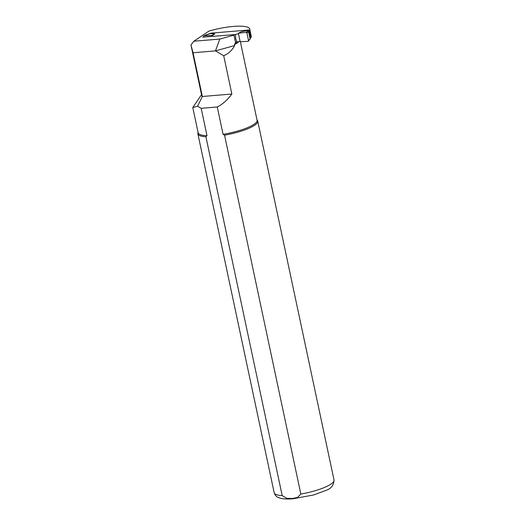 <?xml version="1.0" encoding="UTF-8"?>
<svg xmlns="http://www.w3.org/2000/svg" width="525" height="525" viewBox="0 0 525 525"><rect width="100%" height="100%" fill="white"/><g stroke="black" fill="none" stroke-linecap="round" stroke-linejoin="round"><path stroke-width="0.79" d="M203.49 37.085L203.923 35.825L211.746 35.47L211.942 36.383M203.923 35.825L210.354 33.541L214.823 33.928L211.746 35.47M210.322 33.541A0.768 0.65 56.1 0 1 210.387 33.534L210.971 33.141L249.053 29.971L248.476 30.365A0.768 0.65 56.1 0 1 249.296 31.034L248.384 30.378L241.441 31.71L238.363 33.259L246.061 32.32L246.907 32.983L248.528 40.596L247.99 41.377L240.168 41.724L240.069 41.272L236.972 42.066L235.659 38.417L235.364 34.506L213.104 36.363L211.844 35.923L214.823 33.928M250.806 37.524L251.206 36.73L250.681 33.593L249.907 30.627L249.296 31.034L250.596 37.137L250.084 38.857L248.528 40.596M250.556 37.57L250.569 37.222M246.907 32.983L248.607 31.92L250.077 38.843M240.069 41.272L238.363 33.259M238.462 33.712L235.364 34.506M236.972 42.066L235.476 42.19M249.907 30.627L249.053 29.971M248.391 41.186L250.084 38.857M249.25 31.027L248.607 31.92L247.721 31.29L246.061 32.32M193.837 41.232L190.975 45.019L193.043 52.763L215.473 50.892L223.709 55.748C228.513 53.694 232.162 50.288 234.649 45.537L234.458 44.625L235.567 42.643L233.966 35.109L219.791 39.073L193.837 41.232L208.917 31.106A30.404 6.864 168 0 1 249.729 29.065A30.404 6.864 168 0 1 249.703 29.853L249.165 30.319M238.862 41.58A30.115 6.799 -12 0 1 236.119 43.719L236.112 43.673C236.322 42.374 236.145 42.026 235.567 42.643L236.106 42.138M223.709 55.748L231.847 94.034C227.463 99.967 222.6 104.278 217.258 106.982L223.066 134.315L224.556 135.188L300.838 494.058L297.432 497.51L292.287 498.474L286.919 498.383L282.194 495.607L205.912 136.736L206.988 135.653A30.115 6.799 168 0 1 198.155 132.799L192.78 107.52L197.558 106.247L201.18 108.321L217.258 106.982M240.371 41.718L257.073 120.278A30.115 6.799 168 0 1 223.066 134.315M206.988 135.653L201.18 108.321M201.515 94.671L192.787 107.513M251.101 37.268L251.252 37.137A30.404 6.864 -12 0 0 251.278 36.356L249.729 29.065M212.933 36.297L202.729 37.15L203.418 36.77M207.874 34.289L210.709 33.233M233.966 35.109A1.529 0.348 -12 0 0 234.524 34.703M234.649 45.537L215.473 50.892L219.791 39.073M193.043 52.763L202.335 96.488L231.847 94.034M190.975 45.019L201.679 95.458A30.404 6.864 168 0 0 202.335 96.488L197.558 106.247M249.703 29.853L249.828 30.43M205.912 136.736A30.594 6.91 168 0 1 197.892 133.875A30.594 6.91 168 0 1 197.912 133.107L198.076 132.438M256.994 119.917L257.414 120.461A30.594 6.91 168 0 1 257.749 121.157A30.594 6.91 168 0 1 224.556 135.188M248.384 30.378L247.721 31.29M251.206 36.73L250.596 37.137A0.768 0.65 56.1 0 1 250.55 37.603M249.263 31.073L250.556 37.177M236.112 43.673A30.115 6.799 168 0 1 234.458 44.625M282.194 495.607A30.594 6.91 168 0 1 274.175 492.745C275.592 496.867 278.053 497.273 278.047 497.405L280.836 498.356C284.077 499.058 288.192 499.183 293.173 498.75L313.648 494.95L326.137 490.324C331.144 488.644 333.769 485.212 334.025 480.027A30.594 6.91 168 0 1 300.838 494.058M206.437 34.742L203.726 35.871M210.21 33.561L206.476 34.729M250.563 37.551L250.071 39.198M334.025 480.027L257.749 121.157M274.175 492.745L197.892 133.875"/></g></svg>
